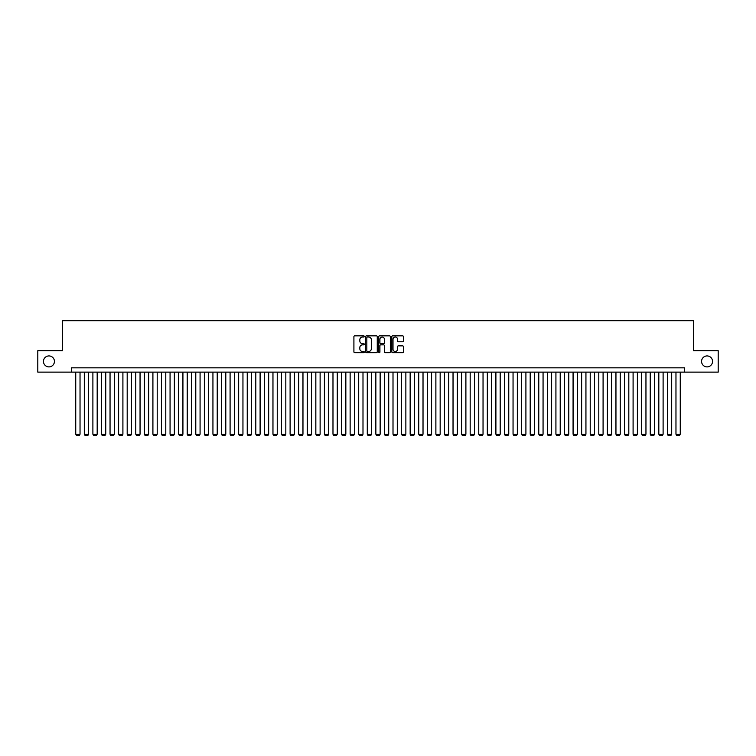 <?xml version="1.0" encoding="UTF-8"?>
<svg xmlns="http://www.w3.org/2000/svg" width="756" height="756" viewBox="0 0 756 756"><rect width="100%" height="100%" fill="white"/><g stroke="black" fill="none" stroke-linecap="round" stroke-linejoin="round"><path stroke-width="1.13" d="M364.279 336.429A0.586 0.586 0 0 0 363.693 335.844L354.753 335.844A0.841 0.841 0 0 0 353.912 336.685L353.912 351.833A0.841 0.841 0 0 0 354.753 352.674L363.693 352.674A0.586 0.586 0 0 0 364.279 352.088A0.586 0.586 0 0 0 363.693 351.493L362.53 351.493A2.693 2.693 0 0 1 359.837 348.8L359.837 347.543A2.693 2.693 0 0 1 362.53 344.849L363.693 344.849A0.586 0.586 0 0 0 364.279 344.254A0.586 0.586 0 0 0 363.693 343.668L362.53 343.668A2.693 2.693 0 0 1 359.837 340.975L359.837 339.718A2.693 2.693 0 0 1 362.53 337.025L363.693 337.025A0.586 0.586 0 0 0 364.279 336.429M701.568 361.406A5.49 5.49 0 0 0 707.049 366.896A5.49 5.49 0 0 0 712.539 361.406A5.49 5.49 0 0 0 707.049 355.925A5.49 5.49 0 0 0 701.568 361.406M43.461 361.406A5.49 5.49 0 0 0 48.951 366.896A5.49 5.49 0 0 0 54.432 361.406A5.49 5.49 0 0 0 48.951 355.925A5.49 5.49 0 0 0 43.461 361.406M402.598 341.778A0.841 0.841 0 0 0 403.439 340.937L403.439 336.685A0.841 0.841 0 0 0 402.598 335.844L392.666 335.844A0.841 0.841 0 0 0 391.825 336.685L391.825 351.833A0.841 0.841 0 0 0 392.666 352.674L402.598 352.674A0.841 0.841 0 0 0 403.439 351.833L403.439 346.702A0.841 0.841 0 0 0 402.598 345.861L398.346 345.861A0.841 0.841 0 0 0 397.505 346.702L397.505 349.244A2.249 2.249 0 0 1 395.256 351.493A2.249 2.249 0 0 1 393.007 349.244L393.007 339.274A2.249 2.249 0 0 1 395.256 337.025A2.249 2.249 0 0 1 397.505 339.274L397.505 340.937A0.841 0.841 0 0 0 398.346 341.778L402.598 341.778M71.451 372.122L37.8 372.122L37.8 350.69L62.455 350.69L62.455 320.676L693.545 320.676L693.545 350.69L718.2 350.69L718.2 372.122L684.549 372.122L684.549 367.841L71.451 367.841L71.451 372.122L684.549 372.122M377.263 336.685A0.841 0.841 0 0 0 376.422 335.844L366.49 335.844A0.841 0.841 0 0 0 365.649 336.685L365.649 351.833A0.841 0.841 0 0 0 366.49 352.674L376.422 352.674A0.841 0.841 0 0 0 377.263 351.833L377.263 336.685M379.578 335.844L389.51 335.844A0.841 0.841 0 0 1 390.351 336.685L390.351 351.833A0.841 0.841 0 0 1 389.51 352.674L385.258 352.674A0.841 0.841 0 0 1 384.417 351.833L384.417 345.69A0.841 0.841 0 0 0 383.575 344.849L380.759 344.849A0.841 0.841 0 0 0 379.918 345.69L379.918 352.088A0.586 0.586 0 0 1 379.323 352.674A0.586 0.586 0 0 1 378.737 352.088L378.737 336.685A0.841 0.841 0 0 1 379.578 335.844M367.416 337.025A0.586 0.586 0 0 0 366.83 337.611L366.83 350.907A0.586 0.586 0 0 0 367.416 351.493L368.635 351.493A2.693 2.693 0 0 0 371.328 348.8L371.328 339.718A2.693 2.693 0 0 0 368.635 337.025L367.416 337.025M384.417 339.312A2.249 2.249 0 0 0 382.167 337.063A2.249 2.249 0 0 0 379.918 339.312L379.918 342.827A0.841 0.841 0 0 0 380.759 343.668L383.575 343.668A0.841 0.841 0 0 0 384.417 342.827L384.417 339.312M80.032 372.122L80.032 434.209L75.742 434.209L75.742 372.122M80.032 434.209L79.389 435.324L76.384 435.324L75.742 434.209M88.603 372.122L88.603 434.209L84.313 434.209L84.313 372.122M88.603 434.209L87.961 435.324L84.965 435.324L84.313 434.209M97.184 372.122L97.184 434.209L92.893 434.209L92.893 372.122M97.184 434.209L96.541 435.324L93.536 435.324L92.893 434.209M105.755 372.122L105.755 434.209L101.465 434.209L101.465 372.122M105.755 434.209L105.112 435.324L102.107 435.324L101.465 434.209M114.326 372.122L114.326 434.209L110.045 434.209L110.045 372.122M114.326 434.209L113.683 435.324L110.688 435.324L110.045 434.209M122.907 372.122L122.907 434.209L118.616 434.209L118.616 372.122M122.907 434.209L122.264 435.324L119.259 435.324L118.616 434.209M131.478 372.122L131.478 434.209L127.188 434.209L127.188 372.122M131.478 434.209L130.835 435.324L127.83 435.324L127.188 434.209M140.049 372.122L140.049 434.209L135.768 434.209L135.768 372.122M140.049 434.209L139.406 435.324L136.411 435.324L135.768 434.209M148.63 372.122L148.63 434.209L144.339 434.209L144.339 372.122M148.63 434.209L147.987 435.324L144.982 435.324L144.339 434.209M157.201 372.122L157.201 434.209L152.91 434.209L152.91 372.122M157.201 434.209L156.558 435.324L153.562 435.324L152.91 434.209M165.781 372.122L165.781 434.209L161.491 434.209L161.491 372.122M165.781 434.209L165.129 435.324L162.134 435.324L161.491 434.209M174.352 372.122L174.352 434.209L170.062 434.209L170.062 372.122M174.352 434.209L173.71 435.324L170.705 435.324L170.062 434.209M182.924 372.122L182.924 434.209L178.643 434.209L178.643 372.122M182.924 434.209L182.281 435.324L179.285 435.324L178.643 434.209M191.504 372.122L191.504 434.209L187.214 434.209L187.214 372.122M191.504 434.209L190.862 435.324L187.857 435.324L187.214 434.209M200.075 372.122L200.075 434.209L195.785 434.209L195.785 372.122M200.075 434.209L199.433 435.324L196.428 435.324L195.785 434.209M208.647 372.122L208.647 434.209L204.366 434.209L204.366 372.122M208.647 434.209L208.004 435.324L205.008 435.324L204.366 434.209M217.227 372.122L217.227 434.209L212.937 434.209L212.937 372.122M217.227 434.209L216.585 435.324L213.579 435.324L212.937 434.209M225.798 372.122L225.798 434.209L221.508 434.209L221.508 372.122M225.798 434.209L225.156 435.324L222.16 435.324L221.508 434.209M234.379 372.122L234.379 434.209L230.089 434.209L230.089 372.122M234.379 434.209L233.727 435.324L230.731 435.324L230.089 434.209M242.95 372.122L242.95 434.209L238.66 434.209L238.66 372.122M242.95 434.209L242.307 435.324L239.302 435.324L238.66 434.209M251.521 372.122L251.521 434.209L247.24 434.209L247.24 372.122M251.521 434.209L250.879 435.324L247.883 435.324L247.24 434.209M260.102 372.122L260.102 434.209L255.811 434.209L255.811 372.122M260.102 434.209L259.459 435.324L256.454 435.324L255.811 434.209M268.673 372.122L268.673 434.209L264.383 434.209L264.383 372.122M268.673 434.209L268.03 435.324L265.025 435.324L264.383 434.209M277.244 372.122L277.244 434.209L272.963 434.209L272.963 372.122M277.244 434.209L276.601 435.324L273.606 435.324L272.963 434.209M285.825 372.122L285.825 434.209L281.534 434.209L281.534 372.122M285.825 434.209L285.182 435.324L282.177 435.324L281.534 434.209M294.396 372.122L294.396 434.209L290.106 434.209L290.106 372.122M294.396 434.209L293.753 435.324L290.748 435.324L290.106 434.209M302.967 372.122L302.967 434.209L298.686 434.209L298.686 372.122M302.967 434.209L302.324 435.324L299.329 435.324L298.686 434.209M311.548 372.122L311.548 434.209L307.257 434.209L307.257 372.122M311.548 434.209L310.905 435.324L307.9 435.324L307.257 434.209M320.119 372.122L320.119 434.209L315.838 434.209L315.838 372.122M320.119 434.209L319.476 435.324L316.48 435.324L315.838 434.209M328.699 372.122L328.699 434.209L324.409 434.209L324.409 372.122M328.699 434.209L328.057 435.324L325.052 435.324L324.409 434.209M337.27 372.122L337.27 434.209L332.98 434.209L332.98 372.122M337.27 434.209L336.628 435.324L333.623 435.324L332.98 434.209M345.842 372.122L345.842 434.209L341.561 434.209L341.561 372.122M345.842 434.209L345.199 435.324L342.203 435.324L341.561 434.209M354.422 372.122L354.422 434.209L350.132 434.209L350.132 372.122M354.422 434.209L353.78 435.324L350.775 435.324L350.132 434.209M362.993 372.122L362.993 434.209L358.703 434.209L358.703 372.122M362.993 434.209L362.351 435.324L359.346 435.324L358.703 434.209M371.565 372.122L371.565 434.209L367.284 434.209L367.284 372.122M371.565 434.209L370.922 435.324L367.926 435.324L367.284 434.209M380.145 372.122L380.145 434.209L375.855 434.209L375.855 372.122M380.145 434.209L379.503 435.324L376.497 435.324L375.855 434.209M388.716 372.122L388.716 434.209L384.435 434.209L384.435 372.122M388.716 434.209L388.074 435.324L385.078 435.324L384.435 434.209M397.297 372.122L397.297 434.209L393.007 434.209L393.007 372.122M397.297 434.209L396.654 435.324L393.649 435.324L393.007 434.209M405.868 372.122L405.868 434.209L401.578 434.209L401.578 372.122M405.868 434.209L405.225 435.324L402.22 435.324L401.578 434.209M414.439 372.122L414.439 434.209L410.158 434.209L410.158 372.122M414.439 434.209L413.797 435.324L410.801 435.324L410.158 434.209M423.02 372.122L423.02 434.209L418.729 434.209L418.729 372.122M423.02 434.209L422.377 435.324L419.372 435.324L418.729 434.209M431.591 372.122L431.591 434.209L427.301 434.209L427.301 372.122M431.591 434.209L430.948 435.324L427.943 435.324L427.301 434.209M440.162 372.122L440.162 434.209L435.881 434.209L435.881 372.122M440.162 434.209L439.519 435.324L436.524 435.324L435.881 434.209M448.743 372.122L448.743 434.209L444.452 434.209L444.452 372.122M448.743 434.209L448.1 435.324L445.095 435.324L444.452 434.209M457.314 372.122L457.314 434.209L453.033 434.209L453.033 372.122M457.314 434.209L456.671 435.324L453.676 435.324L453.033 434.209M465.894 372.122L465.894 434.209L461.604 434.209L461.604 372.122M465.894 434.209L465.252 435.324L462.247 435.324L461.604 434.209M474.466 372.122L474.466 434.209L470.175 434.209L470.175 372.122M474.466 434.209L473.823 435.324L470.818 435.324L470.175 434.209M483.037 372.122L483.037 434.209L478.756 434.209L478.756 372.122M483.037 434.209L482.394 435.324L479.399 435.324L478.756 434.209M491.617 372.122L491.617 434.209L487.327 434.209L487.327 372.122M491.617 434.209L490.975 435.324L487.97 435.324L487.327 434.209M500.188 372.122L500.188 434.209L495.898 434.209L495.898 372.122M500.188 434.209L499.546 435.324L496.541 435.324L495.898 434.209M508.76 372.122L508.76 434.209L504.479 434.209L504.479 372.122M508.76 434.209L508.117 435.324L505.121 435.324L504.479 434.209M517.34 372.122L517.34 434.209L513.05 434.209L513.05 372.122M517.34 434.209L516.698 435.324L513.693 435.324L513.05 434.209M525.911 372.122L525.911 434.209L521.621 434.209L521.621 372.122M525.911 434.209L525.269 435.324L522.273 435.324L521.621 434.209M534.492 372.122L534.492 434.209L530.202 434.209L530.202 372.122M534.492 434.209L533.84 435.324L530.844 435.324L530.202 434.209M543.063 372.122L543.063 434.209L538.773 434.209L538.773 372.122M543.063 434.209L542.421 435.324L539.415 435.324L538.773 434.209M551.634 372.122L551.634 434.209L547.353 434.209L547.353 372.122M551.634 434.209L550.992 435.324L547.996 435.324L547.353 434.209M560.215 372.122L560.215 434.209L555.925 434.209L555.925 372.122M560.215 434.209L559.572 435.324L556.567 435.324L555.925 434.209M568.786 372.122L568.786 434.209L564.496 434.209L564.496 372.122M568.786 434.209L568.143 435.324L565.138 435.324L564.496 434.209M577.357 372.122L577.357 434.209L573.076 434.209L573.076 372.122M577.357 434.209L576.715 435.324L573.719 435.324L573.076 434.209M585.938 372.122L585.938 434.209L581.647 434.209L581.647 372.122M585.938 434.209L585.295 435.324L582.29 435.324L581.647 434.209M594.509 372.122L594.509 434.209L590.219 434.209L590.219 372.122M594.509 434.209L593.866 435.324L590.871 435.324L590.219 434.209M603.09 372.122L603.09 434.209L598.799 434.209L598.799 372.122M603.09 434.209L602.438 435.324L599.442 435.324L598.799 434.209M611.661 372.122L611.661 434.209L607.37 434.209L607.37 372.122M611.661 434.209L611.018 435.324L608.013 435.324L607.37 434.209M620.232 372.122L620.232 434.209L615.951 434.209L615.951 372.122M620.232 434.209L619.589 435.324L616.594 435.324L615.951 434.209M628.812 372.122L628.812 434.209L624.522 434.209L624.522 372.122M628.812 434.209L628.17 435.324L625.165 435.324L624.522 434.209M637.384 372.122L637.384 434.209L633.093 434.209L633.093 372.122M637.384 434.209L636.741 435.324L633.736 435.324L633.093 434.209M645.955 372.122L645.955 434.209L641.674 434.209L641.674 372.122M645.955 434.209L645.312 435.324L642.317 435.324L641.674 434.209M654.535 372.122L654.535 434.209L650.245 434.209L650.245 372.122M654.535 434.209L653.893 435.324L650.888 435.324L650.245 434.209M663.106 372.122L663.106 434.209L658.816 434.209L658.816 372.122M663.106 434.209L662.464 435.324L659.459 435.324L658.816 434.209M671.687 372.122L671.687 434.209L667.397 434.209L667.397 372.122M671.687 434.209L671.035 435.324L668.039 435.324L667.397 434.209M680.258 372.122L680.258 434.209L675.968 434.209L675.968 372.122M680.258 434.209L679.616 435.324L676.611 435.324L675.968 434.209"/></g></svg>
